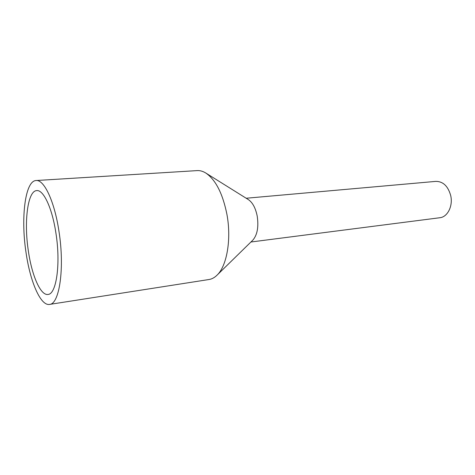 <?xml version="1.0" encoding="UTF-8"?>
<svg xmlns="http://www.w3.org/2000/svg" width="475" height="475" viewBox="0 0 475 475"><rect width="100%" height="100%" fill="white"/><g stroke="black" fill="none" stroke-linecap="round" stroke-linejoin="round"><path stroke-width="0.71" d="M28.34 250.883C23.857 221.861 27.603 190.825 36.729 190.6C43.468 189.59 52.25 208.145 55.955 233.344C60.818 263.993 56.359 294.328 48.011 294.435C40.529 295.788 31.795 275.34 28.34 250.883M58.977 231.42C64.826 268.155 59.428 304.291 49.542 304.416C40.512 306.066 30.097 281.443 26.006 252.368C20.704 217.936 25.086 180.815 36.088 180.524C44.05 179.36 54.53 201.293 58.977 231.42M36.088 180.524L197.214 170.602C200.04 170.43 202.908 171.243 205.829 173.048C215.686 179.793 222.722 193.568 226.925 214.368C231.604 239.352 226.866 266.148 216.933 275.268C214.468 277.655 211.838 279.068 209.047 279.508L49.542 304.416M205.829 173.048L248.366 199.607C252.605 202.51 255.55 207.985 257.201 216.042C258.804 226.902 257.331 234.959 252.777 240.196L216.933 275.268M246.181 198.241L435.884 181.379C443.116 181.432 448.056 186.158 450.704 195.569C453.162 205.966 447.563 217.057 439.832 217.734L250.937 242.001"/></g></svg>
